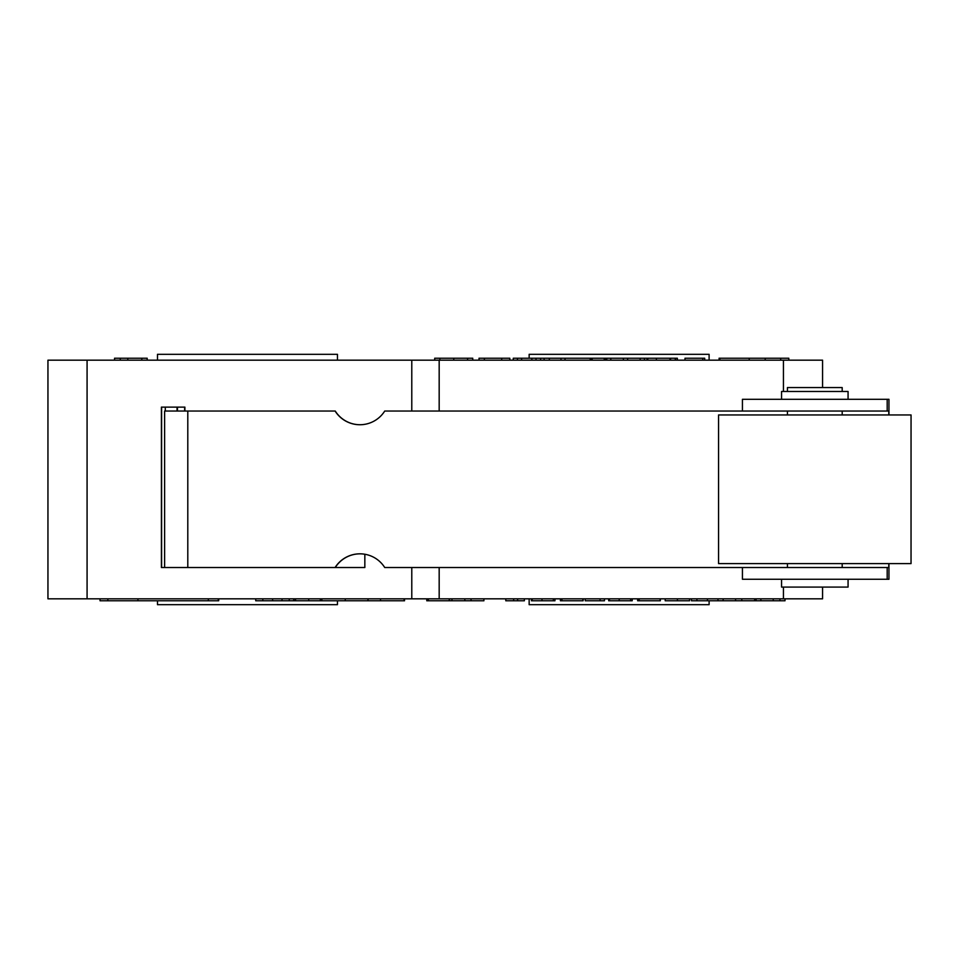 <?xml version="1.0" encoding="UTF-8"?>
<svg xmlns="http://www.w3.org/2000/svg" width="959" height="959" viewBox="0 0 959 959"><rect width="100%" height="100%" fill="white"/><g stroke="black" fill="none" stroke-linecap="round" stroke-linejoin="round"><path stroke-width="1.44" d="M359.985 553.834A29.345 29.333 -90 0 0 335.254 567.524L187.796 567.524L187.796 411.039L164.624 411.039L164.624 567.524L187.796 567.524M335.099 567.524A29.345 29.333 90 0 1 384.727 567.524L888.801 567.524L888.801 563.616M888.801 414.947L888.801 411.039L384.727 411.039A29.345 29.333 90 0 1 335.099 411.039L335.254 411.039A29.345 29.333 -90 0 0 359.985 424.729M187.796 411.039L335.099 411.039M887.183 411.039L887.183 399.304L888.957 399.304L888.957 414.947M888.957 563.616L888.957 579.26L887.183 579.26L887.183 567.524M842.194 391.476L842.194 387.568L787.423 387.568L787.423 391.476M911.05 414.947L718.567 414.947L718.567 563.616L911.038 563.616L911.05 414.947M781.561 579.26L781.561 587.088L848.068 587.088L848.068 579.26M848.068 399.304L848.068 391.476L781.561 391.476L781.561 399.304M742.434 567.524L742.434 579.26L887.183 579.26M887.183 399.304L742.434 399.304L742.434 411.039M177.451 411.039L177.451 407.119M177.031 407.119L177.031 411.039M165.296 411.039L165.296 407.119M164.624 411.039L164.624 567.524L161.4 567.524L161.4 407.119L184.883 407.119L184.883 411.039M364.84 554.254L364.84 567.524L335.254 567.524M255.729 598.824L255.729 600.778L404.53 600.778L404.53 598.824M262.826 598.824L262.826 600.778M272.596 598.824L272.596 600.778M282.042 598.824L282.042 600.778M289.27 598.824L289.27 600.778M426.779 598.824L426.779 600.778L483.911 600.778L483.911 598.824M756.088 598.824L756.088 600.778L785.025 600.778L785.025 598.824M779.955 598.824L779.955 600.778M691.463 598.824L691.463 600.778L756.088 600.778M696.905 598.824L696.905 600.778M707.454 598.824L707.454 600.778M717.967 598.824L717.967 600.778M723.158 598.824L723.158 600.778M637.639 598.824L637.639 600.778L660.343 600.778L660.343 598.824M638.011 598.824L638.011 600.778M639.197 598.824L639.197 600.778M660.104 598.824L660.104 600.778M585.218 598.824L585.218 600.778L604.458 600.778L604.458 598.824M600.094 598.824L600.094 600.778M531.43 598.824L531.43 600.778L554.961 600.778L554.961 598.824M532.209 598.824L532.209 600.778M553.355 598.824L553.355 600.778M471.049 598.824L471.049 600.778M464.827 598.824L464.827 600.778M451.965 598.824L451.965 600.778M100.036 598.824L100.036 600.778L137.928 600.778L137.928 598.824M137.928 600.778L218.7 600.778L218.7 598.824M345.276 598.824L345.276 600.778M368.064 598.824L368.064 600.778M380.483 598.824L380.483 600.778M427.151 598.824L427.151 600.778M428.349 598.824L428.349 600.778M449.244 598.824L449.244 600.778M449.495 598.824L449.495 600.778M505.789 598.824L505.789 600.778L524.381 600.778L524.381 598.824M513.664 598.824L513.664 600.778M517.62 598.824L517.62 600.778M560.404 598.824L560.404 600.778L583.108 600.778L583.108 598.824M560.775 598.824L560.775 600.778M561.962 598.824L561.962 600.778M582.868 598.824L582.868 600.778M608.665 598.824L608.665 600.778L632.197 600.778L632.197 598.824M609.444 598.824L609.444 600.778M630.59 598.824L630.59 600.778M665.21 598.824L665.21 600.778L689.569 600.778L689.569 598.824M741.786 598.824L741.786 600.778M735.565 598.824L735.565 600.778M754.649 598.824L754.649 600.778M295.264 598.824L295.264 600.778M295.552 598.824L295.552 600.778M320.342 598.824L320.342 600.778M321.864 598.824L321.864 600.778M439.174 411.039L439.174 360.176L47.95 360.176L47.95 598.824L822.57 598.824L822.57 587.088M157.492 600.778L157.492 604.685L337.448 604.685L337.448 600.778M709.109 600.778L709.109 604.685L529.152 604.685L529.152 598.824M439.174 598.824L439.174 567.524M411.783 360.176L411.783 411.039M411.783 567.524L411.783 598.824M184.655 407.119L184.655 411.039M161.615 567.524L161.615 407.119M822.57 387.568L822.57 360.176L439.174 360.176M749.243 360.176L749.243 358.222L719.094 358.222L719.094 360.176M719.873 360.176L719.873 358.222M765.186 360.176L765.186 358.222L749.243 358.222M591.427 360.176L591.427 358.222L513.281 358.222L513.281 360.176M544.125 360.176L544.125 358.222M540.6 360.176L540.6 358.222M647.097 360.176L647.097 358.222L592.135 358.222L592.135 360.176M605.321 360.176L605.321 358.222M604.254 360.176L604.254 358.222M677.354 360.176L677.354 358.222L670.545 358.222L670.545 360.176M675.58 360.176L675.58 358.222M675.268 360.176L675.268 358.222M669.85 358.222L647.781 358.222L647.781 360.176M434.703 360.176L434.703 358.222L472.751 358.222L472.751 360.176M467.584 360.176L467.584 358.222M439.857 360.176L439.857 358.222M788.813 360.176L788.813 358.222L765.186 358.222M780.686 360.176L780.686 358.222M509.816 360.176L509.816 358.222L479.021 358.222L479.021 360.176M501.689 360.176L501.689 358.222M484.367 360.176L484.367 358.222M147.183 360.176L147.183 358.222L114.541 358.222L114.541 360.176M120.259 360.176L120.259 358.222M644.46 360.176L644.46 358.222M640.144 360.176L640.144 358.222M627.642 360.176L627.642 358.222M623.41 360.176L623.41 358.222M610.823 360.176L610.823 358.222M606.771 360.176L606.771 358.222M590.181 360.176L590.181 358.222M565.019 360.176L565.019 358.222M536.009 360.176L536.009 358.222M531.849 360.176L531.849 358.222M521.6 360.176L521.6 358.222M517.44 360.176L517.44 358.222M704.697 360.176L704.697 358.222L684.99 358.222L684.99 360.176M702.755 360.176L702.755 358.222M709.109 360.176L709.109 354.315L529.152 354.315L529.152 358.222M157.492 360.176L157.492 354.315L337.448 354.315L337.448 360.176M760.871 598.824L760.871 600.778M773.23 598.824L773.23 600.778M541.979 598.824L541.979 600.778M107.864 598.824L107.864 600.778M218.268 598.824L218.268 600.778M293.694 598.824L293.694 600.778M367.968 598.824L367.968 600.778M404.099 598.824L404.099 600.778M619.214 598.824L619.214 600.778M677.414 598.824L677.414 600.778M308.702 598.824L308.702 600.778M87.077 598.824L87.077 360.176M560.991 360.176L560.991 358.222M549.351 360.176L549.351 358.222M669.969 360.176L669.969 358.222M656.4 360.176L656.4 358.222M453.739 360.176L453.739 358.222M141.812 360.176L141.812 358.222M127.823 360.176L127.823 358.222M783.443 598.824L783.443 587.088M783.443 391.476L783.443 360.176M842.194 567.524L842.194 563.616M787.423 567.524L787.423 563.616M842.194 414.947L842.194 411.039M787.423 414.947L787.423 411.039M208.355 598.824L208.355 600.778"/></g></svg>
